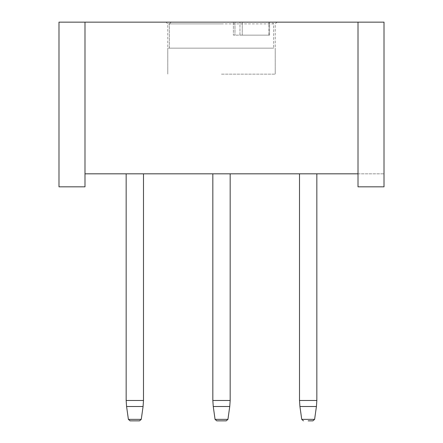 <?xml version="1.0" encoding="UTF-8"?>
<svg xmlns="http://www.w3.org/2000/svg" width="443" height="443" viewBox="0 0 443 443"><rect width="100%" height="100%" fill="white"/><g stroke="black" fill="none" stroke-linecap="round" stroke-linejoin="round"><path stroke-width="0.33" stroke-dasharray="2.21 1.66" d="M242.266 35.152L269.554 35.152L233.395 35.152L268.823 35.152L242.266 35.152L242.266 22.15L268.823 22.15L234.967 22.15L242.266 22.15L242.266 35.152M221.5 22.15L171.148 22.15L169.359 23.883L273.641 23.883L273.641 48.154L273.641 23.883L169.359 23.883L171.148 22.15L271.852 22.15L273.641 23.883L271.852 22.15L166.031 22.15L276.969 22.15L221.5 22.15M221.5 74.153L275.236 74.153L221.5 74.153M273.641 48.154L169.359 48.154L169.359 23.883L169.359 48.154L167.764 48.154L273.641 48.154M234.967 22.15L233.395 22.15L234.967 22.15L234.967 35.152L234.967 22.15M269.554 22.15L268.823 22.15L269.554 22.15L269.554 35.152L268.823 35.152L269.554 35.152L269.554 22.15M134.827 173.828L143.493 173.828L134.827 173.828M134.827 420.85L139.551 420.85M221.5 173.828L230.166 173.828L221.5 173.828M216.777 420.85L226.223 420.85M308.173 173.828L316.839 173.828L308.173 173.828M308.173 420.85L312.896 420.85M221.5 23.883L167.764 23.883L221.5 23.883M84.99 173.828L84.99 186.83L58.985 186.83L84.99 186.83L84.99 173.828L358.01 173.828L358.01 186.83L358.01 173.828L358.01 186.83L384.015 186.83L358.01 186.83L384.015 186.83L384.015 22.15L58.985 22.15L58.985 186.83L58.985 173.828L58.985 186.83L84.99 186.83L84.99 22.15M358.01 173.828L384.015 173.828L358.01 173.828L358.01 22.15M233.395 22.15L233.395 35.152L233.395 22.15M239.962 35.152L239.962 22.15L239.962 35.152M268.823 35.152L268.823 22.15L268.823 35.152M143.493 400.483L126.161 400.483M126.582 406.513L143.072 406.513M141.267 419.36L128.387 419.36M230.166 400.483L212.834 400.483M213.255 406.513L229.745 406.513M227.94 419.36L215.06 419.36M316.839 400.483L299.507 400.483M299.928 406.513L316.418 406.513M314.613 419.36L301.733 419.36M276.969 22.15L275.236 23.883L275.236 74.153L275.236 48.154M166.031 22.15L167.764 23.883L167.764 74.153L167.764 48.154"/><path stroke-width="0.66" d="M130.104 420.85L128.387 419.36L141.267 419.36L139.551 420.85L130.104 420.85L134.827 420.85M227.94 419.36L226.223 420.85L216.777 420.85L215.06 419.36L227.94 419.36L229.745 406.513L213.255 406.513L212.834 400.483L230.166 400.483L230.166 173.828M303.449 420.85L301.733 419.36L314.613 419.36L312.896 420.85L308.173 420.85M84.99 186.83L84.99 22.15L58.985 22.15L58.985 186.83L84.99 186.83M384.015 22.15L384.015 186.83L358.01 186.83L358.01 22.15L384.015 22.15M84.99 173.828L358.01 173.828M358.01 22.15L84.99 22.15M141.267 419.36L143.072 406.513L126.582 406.513L126.161 400.483L143.493 400.483L143.493 173.828M314.613 419.36L316.418 406.513L299.928 406.513L299.507 400.483L316.839 400.483L316.839 173.828M143.072 406.513L143.493 400.483M128.387 419.36L126.582 406.513M126.161 173.828L126.161 400.483M229.745 406.513L230.166 400.483M212.834 173.828L212.834 400.483M215.06 419.36L213.255 406.513M316.418 406.513L316.839 400.483M301.733 419.36L299.928 406.513M299.507 173.828L299.507 400.483"/></g></svg>
